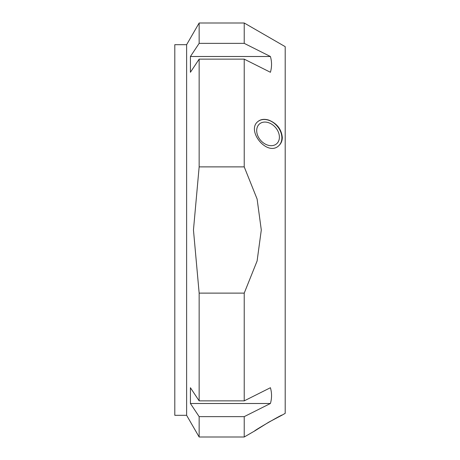 <?xml version="1.0" encoding="UTF-8"?>
<svg xmlns="http://www.w3.org/2000/svg" width="460" height="460" viewBox="0 0 460 460"><rect width="100%" height="100%" fill="white"/><g stroke="black" fill="none" stroke-linecap="round" stroke-linejoin="round"><path stroke-width="0.69" d="M190.417 72.277L190.417 56.505L270.417 56.505C271.917 61.761 271.917 67.022 270.417 72.277L244.225 59.139L199.151 59.139L190.417 72.277M190.417 56.505L199.151 43.366L244.225 43.366L270.417 56.505M186.628 415.317L174.8 415.317L174.8 44.683L186.628 44.683L186.628 415.317L199.151 437L244.225 437L244.225 416.633L199.151 416.633L199.151 437M244.225 293.118L199.151 293.118L193.459 230L199.151 166.882L244.225 166.882L257.105 199.025L261.297 230L257.105 260.975L244.225 293.118L244.225 400.861L270.417 387.722C271.917 392.978 271.917 398.239 270.417 403.495L244.225 416.633M199.151 59.139L199.151 166.882M186.628 44.683L199.151 23L199.151 43.366M199.151 416.633L190.417 403.495L190.417 387.722L199.151 400.861L244.225 400.861M199.151 293.118L199.151 400.861M199.151 23L244.225 23L244.225 43.366M190.417 403.495L270.417 403.495M244.225 59.139L244.225 166.882M244.225 23L285.2 46.655L285.2 413.344L282.313 415.012C282.808 413.971 253.489 430.968 254.656 430.98L268.767 422.171L282.313 415.012M268.767 120.1C276.96 123.429 281.474 129.231 282.313 137.494C282.267 140.886 281.1 143.618 278.806 145.682C267.3 156.952 246.002 130.611 257.911 121.538C260.734 119.226 264.351 118.749 268.767 120.1M268.048 122.532A13.104 9.827 49.1 0 0 259.469 123.97A13.104 9.827 49.1 0 0 260.619 140.311A13.104 9.827 49.1 0 0 276.627 143.784A13.104 9.827 49.1 0 0 278.369 132.141A13.104 9.827 49.1 0 0 268.048 122.532M257.801 121.635A15.968 11.977 -130.9 0 1 273.027 122.412A15.968 11.977 -130.9 0 1 281.877 137.873A15.968 11.977 -130.9 0 1 278.662 145.809M254.656 430.98L244.225 437"/></g></svg>
